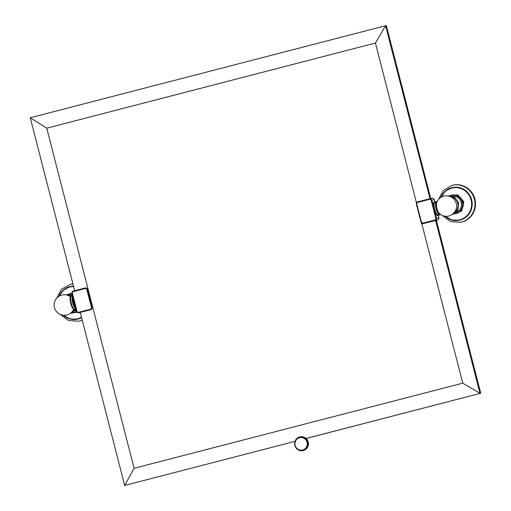 <?xml version="1.0" encoding="UTF-8"?>
<svg xmlns="http://www.w3.org/2000/svg" width="511" height="511" viewBox="0 0 511 511"><rect width="100%" height="100%" fill="white"/><g stroke="black" fill="none" stroke-linecap="round" stroke-linejoin="round"><path stroke-width="0.77" d="M430.741 198.524L386.329 25.55L385.588 25.716L430 198.69M423.421 223.55L436.356 220.241L480.742 393.246L305.948 438.495M435.576 220.42L479.995 393.413L462.755 383.161L421.703 223.269M436.33 220.279L437.569 219.96A1.859 1.801 77.3 0 0 438.847 217.705L438.253 215.38M85.228 288.523A1.329 1.284 -102.7 0 1 86.8 289.488L91.45 307.603A1.329 1.284 -102.7 0 1 90.536 309.206L78.598 312.304L78.86 312.789L91.092 309.628L92.325 307.386L87.432 289.335A1.859 1.801 -102.7 0 0 85.228 287.98L85.228 288.523L73.29 291.621A1.329 1.284 -102.7 0 0 72.377 293.225L77.027 311.34L76.656 311.435A1.859 1.801 -102.7 0 0 78.86 312.789L91.092 309.628M85.222 287.98L73.29 291.072L85.573 287.904L87.675 289.277L92.325 307.386M307.488 447.163L307.922 446.186L307.271 446.333L307.718 446.665L306.83 447.278L307.22 447.636L306.555 447.719L306.913 448.09L306.249 448.134L306.574 448.511L305.91 448.524L306.204 448.907L305.15 449.22L305.38 449.603L304.735 449.514L304.926 449.897L303.834 449.999L303.962 450.37L301.337 450.823L298.724 450.21L296.527 448.613L295.083 446.282L294.598 443.567L295.134 441.319L124.671 485.45L80.253 312.451M74.67 290.714L30.258 117.754L385.588 25.716L375.432 43.039L46.75 128.172L30.258 117.754M46.75 128.172L134.08 468.293L124.671 485.45L295.109 441.332M416.471 202.899L375.432 43.039M134.08 468.293L462.755 383.161M307.22 447.636L308.088 446.109L308.088 445.694L307.437 445.841L308.088 446.109L308.242 445.586L308.216 445.183L307.565 445.33L308.242 445.586L308.357 445.043L308.305 444.666L307.654 444.813L308.357 445.043L308.427 444.493L307.699 444.289L308.427 444.493L308.363 443.618L307.705 443.765L308.459 443.944L308.331 443.088L307.673 443.235L308.446 443.388L308.389 442.839L307.603 442.718L308.389 442.839L308.146 442.053L307.494 442.2L308.293 442.29L307.992 441.549L307.341 441.696L308.152 441.753L307.973 441.229L307.149 441.204L307.973 441.229L307.756 440.718L306.926 440.725L307.756 440.718L307.322 440.118L306.664 440.265L307.501 440.227L307.028 439.684L306.37 439.83L307.213 439.76L306.887 439.313L306.044 439.422L306.887 439.313L306.53 438.898L305.693 439.038L306.53 438.898L305.961 438.54L480.742 393.246M306.178 438.54L306.357 438.892L306.242 438.444M295.134 441.319L295.332 440.84A6.72 6.496 -102.7 0 0 298.858 450.05L296.917 449.003L295.083 446.282L294.63 443.011L295.569 440.348M295.371 440.425L295.575 440.38A6.72 6.496 -102.7 0 0 295.332 440.84L295.837 439.875M295.665 439.914L295.85 439.939A6.72 6.496 -102.7 0 0 295.575 440.38L296.144 439.422M295.952 439.479L296.156 439.517A6.72 6.496 -102.7 0 0 295.85 439.939L296.303 439.038L297.147 438.981M296.303 439.045L296.489 439.128A6.72 6.496 -102.7 0 0 296.156 439.517L296.674 438.642L297.511 438.623M296.674 438.642L297.907 438.291M297.076 438.278L298.322 437.997M297.504 437.946L298.763 437.735M297.958 437.652L299.222 437.505M298.43 437.397L299.695 437.32M298.916 437.18L300.187 437.173M299.427 437.007L300.685 437.065M299.944 436.873L300.027 437.212L300.647 436.739L301.19 437.001M300.474 436.777L300.538 437.148L301.183 436.688L301.701 436.975M301.005 436.726L301.043 437.122L301.72 436.681L302.212 436.988M301.547 436.726L301.554 437.135L302.257 436.72L302.716 437.046M302.078 436.764L302.065 437.192L302.787 436.803L303.221 437.141M302.614 436.841L302.569 437.288L303.317 436.931L303.719 437.282M303.138 436.969L303.061 437.429L303.828 437.097L304.198 437.461M303.655 437.135L303.547 437.608L304.339 437.307M304.671 437.672L304.332 437.301L304.671 437.672M304.154 437.339L304.013 437.818L304.837 437.557M305.118 437.927L304.812 437.55L305.118 437.927M304.639 437.588L304.467 438.074L305.31 437.85M305.552 438.214L305.278 437.831L305.552 438.214M305.105 437.87L304.901 438.361L305.719 438.157L305.961 438.54L305.719 438.157M305.955 438.521L305.31 438.687L305.961 438.547L305.693 439.038A6.72 6.496 -102.7 0 0 296.489 439.128M305.546 438.195L305.31 438.687M306.715 439.275L306.568 438.93M306.351 438.936L306.044 439.422A6.72 6.496 -102.7 0 0 305.693 439.038M307.028 439.684L306.932 439.351M306.709 439.351L306.37 439.83A6.72 6.496 -102.7 0 0 306.044 439.422M307.034 439.799L306.664 440.265A6.72 6.496 -102.7 0 0 306.37 439.83M307.584 440.552L307.501 440.227M307.328 440.271L306.926 440.725A6.72 6.496 -102.7 0 0 306.664 440.265M307.584 440.757L307.149 441.204A6.72 6.496 -102.7 0 0 306.926 440.725M308.012 441.561L307.973 441.229M307.801 441.268L307.341 441.696A6.72 6.496 -102.7 0 0 307.149 441.204M307.98 441.791L307.494 442.2A6.72 6.496 -102.7 0 0 307.341 441.696M308.114 442.334L307.603 442.718A6.72 6.496 -102.7 0 0 307.488 442.2M308.216 442.877L307.673 443.235A6.72 6.496 -102.7 0 0 307.603 442.718M308.267 443.427L307.705 443.765A6.72 6.496 -102.7 0 0 307.673 443.235M308.28 443.982L307.699 444.289A6.72 6.496 -102.7 0 0 307.705 443.765M308.254 444.538L307.654 444.813A6.72 6.496 -102.7 0 0 307.699 444.289M308.184 445.081L307.565 445.33A6.72 6.496 -102.7 0 0 307.654 444.813M308.069 445.624L307.437 445.841A6.72 6.496 -102.7 0 0 307.565 445.33M307.916 446.154L307.271 446.333A6.72 6.496 -102.7 0 0 307.437 445.841M298.858 450.05A6.72 6.496 -102.7 0 0 307.066 446.818L307.922 446.582M306.913 448.09L307.667 447.125M306.574 448.511L307.411 447.572M306.204 448.907L307.105 448.032M305.802 449.271L306.198 448.741M305.38 449.603L305.808 449.073M304.926 449.897L305.386 449.367M304.454 450.153L304.946 449.629M303.962 450.37L304.492 449.852M303.457 450.542L304.013 450.044M302.934 450.676L303.528 450.191M302.41 450.772L303.029 450.3M301.873 450.817L302.518 450.363M301.337 450.823L302.014 450.389M300.8 450.785L301.503 450.376M300.27 450.708L300.992 450.319M299.74 450.581L300.487 450.223M299.229 450.415L299.995 450.082M298.718 450.204L299.51 449.904M307.066 446.818A6.72 6.496 -102.7 0 0 307.271 446.333M73.412 298.865A4.484 1.143 75.5 0 0 73.852 302.506A4.484 1.143 75.5 0 0 75.232 305.936M75.998 308.931A6.726 1.718 -104.5 0 1 72.703 302.787A6.726 1.718 75.5 0 1 72.658 295.907M72.6 295.709L71.208 296.093L70.754 296.917A6.726 1.718 75.5 0 0 71.265 303.157A6.726 1.718 -104.5 0 0 73.878 308.97L74.862 309.513L76.056 309.149M71.055 296.284A8.968 8.668 -102.7 0 0 68.001 295.409M71.751 312.119A8.968 8.668 -102.7 0 0 74.561 309.43M74.887 309.519A9.153 8.853 77.3 0 1 71.15 312.687M71.259 296.048A9.153 8.853 -102.7 0 0 67.216 295.154M74.408 310.956A8.067 7.799 -102.7 0 0 76.267 309.973M72.511 295.345A8.067 7.799 -102.7 0 0 70.895 295.326M72.115 293.812A9.492 9.179 -102.7 0 0 69.841 294.042M76.669 311.525A9.492 9.179 77.3 0 1 74.095 312.54A9.492 9.179 77.3 0 1 73.999 312.566M81.594 317.689A16.703 16.148 77.3 0 1 77.71 319.126A16.703 16.148 77.3 0 1 77.64 319.139M73.501 286.154A16.703 16.148 -102.7 0 0 70.39 286.53A16.703 16.148 -102.7 0 0 70.32 286.543M82.233 320.167A18.984 18.351 77.3 0 1 79.301 321.1L78.777 321.221A18.984 18.351 77.3 0 0 82.207 320.071M72.881 283.739A18.984 18.351 -102.7 0 0 70.978 284.059L61.524 289.175L56.612 298.303M429.719 198.753L431.993 198.242A1.859 1.801 77.3 0 1 434.197 199.597L434.772 201.826M436.33 201.711L435.283 201.57L434.158 202.79A6.726 1.718 75.5 0 0 434.676 209.031A6.726 1.718 -104.5 0 0 437.282 214.844L438.853 215.367L439.703 214.729M439.888 214.684L439.473 214.792A6.726 1.718 -104.5 0 1 436.107 208.66A6.726 1.718 75.5 0 1 436.094 201.768L436.515 201.66A6.726 1.718 75.5 0 0 436.528 208.552A6.726 1.718 75.5 0 0 439.888 214.684L440.322 214.352M436.956 208.443A5.698 1.456 -104.5 0 1 436.509 203.199A10.252 10.252 0 0 1 456.278 203.512A10.252 10.252 0 0 1 439.134 213.343A5.698 1.456 -104.5 0 1 436.956 208.443M453.73 213.176A8.968 8.668 -102.7 0 0 449.974 196.473M449.188 196.211A9.153 8.853 77.3 0 1 458.086 203.129A9.153 8.853 -102.7 0 1 453.129 213.751M456.38 212.014A8.067 7.799 -102.7 0 0 452.874 196.39M455.978 213.624A9.492 9.179 -102.7 0 0 462.877 202.043A9.492 9.179 77.3 0 0 451.82 195.106M452.299 187.607A16.703 16.148 77.3 0 1 452.369 187.588A16.703 16.148 77.3 0 1 471.666 199.839A16.703 16.148 -102.7 0 1 459.689 220.184A16.703 16.148 -102.7 0 1 459.619 220.203M452.439 185.238L452.957 185.123A18.984 18.351 77.3 0 1 474.885 199.041A18.984 18.351 -102.7 0 1 461.28 222.164L460.756 222.279A18.984 18.351 -102.7 0 0 474.361 199.156A18.984 18.351 77.3 0 0 452.439 185.238L443.503 190.233L438.591 199.367M417.672 202.42L429.61 199.328A1.329 1.284 -102.7 0 1 431.182 200.293L431.814 200.133A1.859 1.801 -102.7 0 0 429.61 198.779L417.672 201.871A1.859 1.801 -102.7 0 0 416.395 204.125L416.759 204.03A1.329 1.284 -102.7 0 1 417.672 202.42L417.672 201.871L416.376 204.132L421.045 222.234A1.859 1.801 -102.7 0 0 423.249 223.588L437.569 219.96M423.536 223.518L422.98 223.103L434.918 220.011A1.329 1.284 -102.7 0 0 435.832 218.401L436.464 218.242L434.363 210.059M73.29 291.621L73.29 291.072A1.859 1.801 -102.7 0 0 72.006 293.327L76.656 311.435M72.013 293.327L72.377 293.225M73.29 291.072L71.994 293.333L76.644 311.442L78.809 312.802L80.259 312.476M86.8 289.488L87.675 289.277M90.536 309.206L90.805 309.692A1.859 1.801 -102.7 0 0 92.082 307.443L91.45 307.603M77.027 311.34A1.329 1.284 -102.7 0 0 78.598 312.304M295.16 445.388A6.362 6.145 -102.7 0 0 302.691 450.006A6.362 6.145 -102.7 0 0 307.06 442.309A6.362 6.145 -102.7 0 0 299.529 437.691A6.362 6.145 -102.7 0 0 295.16 445.388M75.813 308.21A6.541 1.667 -104.5 0 1 73.341 302.621A6.541 1.667 -104.5 0 1 72.83 296.591M75.928 308.657A6.726 1.718 -104.5 0 1 73.118 302.678A6.726 1.718 -104.5 0 1 72.715 296.156M74.395 309.353L74.21 309.398A6.726 1.718 -104.5 0 1 70.844 303.266A6.726 1.718 -104.5 0 1 70.837 296.38L71.023 296.329M73.603 309.206A6.541 1.667 -104.5 0 1 70.716 303.298A6.541 1.667 -104.5 0 1 70.403 296.84M71.189 296.112A9.153 8.853 -102.7 0 0 67.311 295.179M71.227 312.617A9.153 8.853 -102.7 0 0 74.778 309.5M72.6 312.419A9.115 8.815 -102.7 0 0 76.541 311.052M72.23 294.266A9.115 8.815 -102.7 0 0 68.64 294.777M74.095 312.54L71.91 312.802A9.492 9.179 -102.7 0 0 76.65 311.467M72.128 293.863A9.492 9.179 -102.7 0 0 67.854 294.726M73.603 286.562A16.346 15.803 -102.7 0 0 59.333 296.073M73.507 286.179A16.703 16.148 -102.7 0 0 70.243 286.562A16.703 16.148 -102.7 0 0 58.937 296.31L63.415 290.005L70.39 286.53M77.71 319.126L69.918 318.966L63.166 315.178A16.703 16.148 -102.7 0 0 77.57 319.158A16.703 16.148 -102.7 0 0 81.588 317.65M63.632 315.223A16.346 15.803 -102.7 0 0 81.485 317.267M72.894 283.809A18.984 18.351 -102.7 0 0 70.461 284.18M432.05 198.23L429.61 198.779L429.61 199.328M433.903 208.277L431.814 200.133L434.197 199.597M438.847 217.705L436.464 218.242A1.859 1.801 -102.7 0 1 435.187 220.496L434.918 220.011M431.182 200.293L435.832 218.401M416.759 204.03L421.409 222.138A1.329 1.284 -102.7 0 0 422.98 223.103M421.409 222.138L423.478 223.537M416.395 204.125L421.045 222.234M433.807 202.714A6.541 1.667 75.5 0 0 434.126 209.171A6.541 1.667 75.5 0 0 437.014 215.08M437.614 215.272C437.378 216.575 436.209 214.543 434.12 209.171C433.36 203.614 433.405 201.302 434.241 202.247A6.726 1.718 75.5 0 0 434.254 209.14A6.726 1.718 75.5 0 0 437.614 215.272L437.806 215.227M437.026 201.813A6.541 1.667 75.5 0 0 436.745 208.494A6.541 1.667 75.5 0 0 440.258 214.307M453.206 213.681A9.153 8.853 -102.7 0 0 449.29 196.243M454.579 213.477A9.115 8.815 -102.7 0 0 462.244 202.196A9.115 8.815 -102.7 0 0 450.613 195.841M456.074 213.604L453.889 213.866A9.492 9.179 -102.7 0 0 462.685 202.088A9.492 9.179 -102.7 0 0 449.827 195.783L451.916 195.087M445.611 216.287A16.346 15.803 -102.7 0 0 464.282 217.839A16.346 15.803 -102.7 0 0 471.091 199.98A16.346 15.803 -102.7 0 0 457.026 187.69A16.346 15.803 -102.7 0 0 441.312 197.137M459.689 220.184L451.896 220.024L445.138 216.242A16.703 16.148 -102.7 0 0 459.542 220.215A16.703 16.148 -102.7 0 0 471.519 199.871A16.703 16.148 -102.7 0 0 452.222 187.62A16.703 16.148 -102.7 0 0 440.916 197.374M303.285 450.217C299.197 451.085 296.399 449.501 294.898 445.458C294.285 440.987 296.099 438.221 300.353 437.167M74.21 309.398C73.463 310.017 72.3 307.986 70.71 303.304C69.956 297.741 69.994 295.435 70.837 296.38M70.403 296.712A10.252 10.252 0 0 0 54.447 307.552A10.252 10.252 0 0 0 73.673 309.315M65.97 294.873L71.783 295.722M70.148 313.467L75.571 309.455M69.937 294.023L67.848 294.726M70.933 313.224L77.02 312.183M66.788 294.758L71.949 293.09M60.228 314.374L68.57 320.525L78.777 321.221M429.61 198.779L417.672 201.871M437.052 201.743L436.515 201.66M447.949 195.937L454.656 197.303L458.686 202.982L457.754 210.174L452.126 214.531M452.912 214.288L461.688 211.088L463.841 201.807L457.779 194.838L448.767 195.822M452.369 187.588L445.394 191.069L440.904 197.38M460.756 222.279L450.542 221.589L442.2 215.438"/></g></svg>
